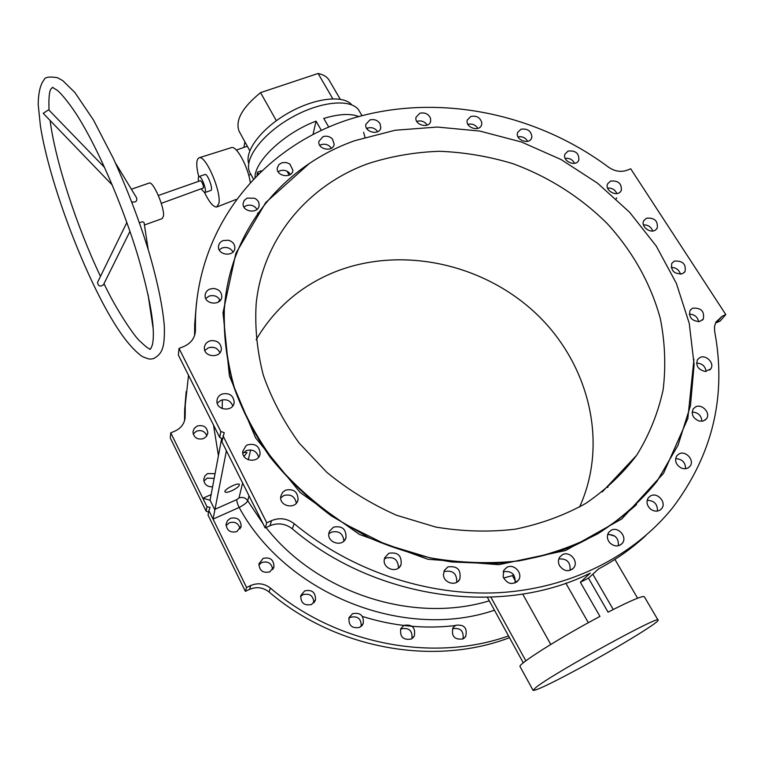 <?xml version="1.0" encoding="UTF-8"?>
<svg xmlns="http://www.w3.org/2000/svg" width="764" height="764" viewBox="0 0 764 764"><rect width="100%" height="100%" fill="white"/><g stroke="black" fill="none" stroke-linecap="round" stroke-linejoin="round"><path stroke-width="1.15" d="M211.141 494.594L202.832 498.243L170.773 432.835L170.276 437.915L206.156 511.231L206.987 506.723L202.832 498.243L210.081 500.219L221.675 438.383M231.626 490.822C227.911 492.369 225.695 492.723 224.969 491.863C223.48 489.581 238.674 481.903 239.428 484.548C239.361 486.248 236.764 488.339 231.626 490.822M250.793 585.501C257.84 582.579 264.382 583.448 270.437 588.099L269.014 591.947C263.026 587.335 256.532 586.475 249.542 589.378L250.793 585.501L246.571 587.478L213.06 519.109L226.411 450.76M214.684 509.407L236.802 499.589L238.989 497.985L242.618 483.029M243.859 452.231L247.001 452.584L244.041 456.404M575.015 670.658C613.062 650.317 659.475 622.249 658.091 620.177C661.834 613.654 552.945 673.504 535.965 687.409L533.062 690.341C535.278 690.981 549.268 684.42 575.015 670.658M250.277 173.294L249.933 172.674C242.962 160.01 261.947 134.025 291.791 117.398C321.539 100.609 352.958 98.346 359.424 111.296L361.964 115.631M220.806 431.479L219.717 437.428L178.365 355.069L179.015 348.413L220.806 431.479L224.224 432.672L221.885 441.745L265.156 527.924L266.751 522.796L223.002 435.833M503.524 577.985L512.434 575.664L513.637 574.719M614.848 536.137L608.707 534.351M463.013 638.924C454.551 640.012 451.18 636.326 452.909 627.874L455.688 625.277C464.254 624.255 467.578 627.989 465.668 636.498L463.013 638.924C463.91 630.873 460.453 627.483 452.622 628.753M411.233 639.057C403.058 640.308 399.601 636.794 400.852 628.533L404.032 625.324C412.312 624.131 415.74 627.702 414.308 636.03L411.233 639.057M359.701 627.368C351.937 628.762 348.384 625.506 349.053 617.599L352.662 613.635C360.541 612.298 364.056 615.622 363.206 623.615L359.701 627.368M311.597 604.486C304.273 605.976 300.672 602.997 300.777 595.576L304.721 590.849C312.151 589.407 315.733 592.453 315.465 599.979L311.597 604.486M269.854 571.854C262.95 573.372 259.321 570.67 258.977 563.756L263.15 558.389C270.16 556.918 273.76 559.687 273.97 566.697L269.854 571.854M236.907 531.591C230.346 533.081 226.727 530.598 226.068 524.142L227.433 520.714L230.365 518.364C237.021 516.903 240.612 519.444 241.157 525.995L236.907 531.591M270.437 588.099C335.864 644.167 432.472 662.942 508.547 635.925M249.026 495.798L247.727 500.773C246.81 502.712 243.955 504.947 239.161 507.468C285.851 593.752 403.554 641.149 494.461 610.226M520.112 666.676L520.055 666.561C517.314 664.584 560.48 637.31 599.95 616.424L580.363 582.254L588.481 578.147L608.058 612.165C630.892 600.466 643.001 595.347 644.377 596.808L653.019 611.534M680.495 274.228C679.062 269.749 675.959 267.486 671.164 267.457M698.707 321.701C697.532 316.821 694.39 314.31 689.271 314.166M706.146 371.457C705.267 366.128 702.068 363.339 696.558 363.101M701.925 421.279C701.381 415.435 698.115 412.369 692.136 412.082M685.623 468.695C685.442 462.296 682.099 458.963 675.615 458.677M657.451 511.078C657.623 504.097 654.194 500.515 647.156 500.344M618.343 545.783C618.811 538.209 615.249 534.466 607.657 534.542M588.481 578.147L598.565 568.932C616.09 559.62 631.828 548.495 645.809 535.564M716.46 322.704L720.156 321.014L725.8 314.587L722.066 316.286L716.46 322.704M580.363 582.254L590.305 573.096C502.177 617.14 375.535 599.721 292.306 528.812C285.392 523.55 277.934 522.528 269.94 525.747L265.156 527.924M565.837 583.18L588.347 622.708M512.434 575.664L515.528 581.223M522.691 594.067L550.768 644.453M490.908 597.238L525.833 660.841M487.403 597.352L523.292 662.837M614.915 559.41L637.606 598.193M203.53 438.612C197.389 439.988 193.855 437.762 192.948 431.927L194.209 428.403L197.255 426.016C203.472 424.669 206.987 426.942 207.808 432.844L206.528 436.273L203.53 438.612M195.832 389.85L193.798 385.81M214.226 347.544L210.625 347.248M212.602 486.802C207.12 486.945 204.169 484.443 203.759 479.276L205.058 475.733L207.579 473.575L215.066 473.67M219.87 299.755L218.256 302.143M188.527 375.305L185.27 404.805L185.155 416.982C184.64 423.457 181.221 428.155 174.918 431.097L170.773 432.835M219.927 352.691C217.578 347.973 213.71 346.359 208.343 347.83L204.838 350.514M220.233 300.481C217.778 296.212 214.044 294.761 209.011 296.136L205.745 298.476M233.02 251.967C230.527 248.013 226.898 246.686 222.133 247.966L219.23 249.876M257.01 209.365C254.488 205.64 250.955 204.38 246.4 205.592L243.945 207.054M257.583 213.92L257.754 212.955M290.463 174.383C287.942 170.802 284.475 169.589 280.063 170.735L278.134 171.776M331.385 148.245C328.864 144.74 325.454 143.537 321.147 144.644L319.753 145.313M232.772 405.904C230.594 400.613 226.612 398.76 220.815 400.336L217.234 403.191M196.443 303.203L194.686 324.27L194.591 335.491M377.664 131.704C375.153 128.19 371.772 126.977 367.522 128.046L366.682 128.409M363.616 132.315L364.991 137.291M427.191 125.076C424.688 121.505 421.308 120.244 417.058 121.314L416.762 121.428M477.853 128.381C475.456 124.752 472.123 123.405 467.874 124.351M527.637 141.311C525.431 137.673 522.223 136.183 518.002 136.861M574.595 163.305C572.58 159.571 569.447 157.928 565.188 158.387M616.109 198.86L616.739 197.866M616.882 193.55C615.049 189.644 611.945 187.82 607.59 188.087M652.723 230.967C651.081 226.812 647.996 224.788 643.45 224.893M254.975 177.076C255.195 160.459 284.714 132.917 316.038 121.132L313.049 134.349M321.3 130.31L316.038 121.132M328.711 127.015L323.764 118.43C338.738 113.931 350.389 113.292 358.717 116.52M367.646 128.008L367.675 129.727M258.347 173.695L257.506 172.167L257.029 174.994M289.193 175.128L287.006 171.203M261.355 170.792L257.506 172.167M570.049 570.412C570.67 562.247 566.926 558.436 558.818 558.961M515.127 582.999C515.643 574.28 511.641 570.546 503.123 571.787M456.738 582.302C456.987 573.583 452.871 570.001 444.39 571.548M398.455 568.044C398.235 559.745 394.071 556.421 385.963 558.073L384.368 559.076M343.876 541.046C343.036 533.415 338.844 530.464 331.289 532.174L328.845 533.912M296.317 503.18C294.894 496.371 290.721 493.831 283.807 495.54L280.713 497.927M258.604 457.12C256.733 451.123 252.636 448.955 246.314 450.617L242.857 453.386M269.014 591.947C335.138 648.722 433.389 666.714 509.512 637.692M725.8 314.587L630.701 168.787L627.005 170.257C620.76 172.397 614.552 171.337 608.392 167.068C533.73 111.496 433.427 92.368 348.355 119.652C263.723 147.165 199.308 223.002 195.498 317.385L195.412 330.927C194.849 338.127 190.962 343.322 183.752 346.531L179.015 348.413M269.94 525.747L271.592 520.599C279.672 517.362 287.197 518.403 294.188 523.712C351.144 570.832 427.41 596.426 498.863 592.683C570.326 588.595 633.853 556.049 672.845 507.497C712.783 454.341 726.726 395.666 714.674 331.481L714.493 326.6L715.839 322.169L722.066 316.286M211.093 340.629L209.288 341.136C206.299 342.463 204.666 344.64 204.389 347.677C203.51 357.437 221.149 358.65 221.379 348.871C220.834 343.151 217.406 340.4 211.093 340.629M213.576 288.458L209.947 289.05C206.996 290.31 205.392 292.411 205.124 295.343C204.294 304.779 221.646 306.02 221.827 296.566C221.57 291.867 218.81 289.164 213.576 288.458M228.551 240.259L223.174 240.545C220.338 241.72 218.771 243.706 218.485 246.495C217.559 255.587 234.577 257.105 234.854 247.975C234.815 244.146 232.714 241.567 228.551 240.259M254.603 198.248L247.125 198.105L244.174 200.512L243.124 203.434C242.026 212.201 258.671 214.149 259.13 205.325C259.254 202.24 257.745 199.881 254.603 198.248M289.919 164.098L286.519 162.57L282.193 162.665L278.975 164.489L277.275 167.956C275.928 176.408 292.201 178.881 292.908 170.353L289.919 164.098M332.445 138.991C329.762 136.393 326.629 135.6 323.057 136.622L318.913 141.321C317.289 149.467 333.19 152.533 334.174 144.272L332.445 138.991M380.033 123.606C377.492 120.11 374.083 118.907 369.833 119.986L365.899 124.274C363.97 132.153 379.507 135.839 380.806 127.817L380.033 123.606M430.533 118.229C428.365 113.836 424.784 112.184 419.799 113.263L416.074 117.169C413.821 124.809 429.024 129.145 430.657 121.333L430.533 118.229M481.826 122.813C480.289 117.551 476.621 115.431 470.844 116.453L467.329 120.005C464.751 127.445 479.649 132.43 481.616 124.799L481.826 122.813M531.897 136.995C531.228 130.94 527.58 128.352 520.943 129.231L517.639 132.478C514.716 139.726 529.337 145.389 531.658 137.912L531.897 136.995M578.797 160.163L578.826 160.087C579.198 153.392 575.636 150.374 568.149 151.043L565.035 154.003C561.779 161.061 576.018 167.431 578.797 160.163M620.683 191.458L621.275 190.513C621.877 183.58 618.315 180.419 610.608 181.058L607.676 183.761C604.295 190.112 616.519 197.36 620.683 191.458M655.798 229.773L657.231 228.102C658.081 220.892 654.519 217.587 646.554 218.189L643.794 220.662C640.366 226.402 650.622 234.204 655.798 229.773M682.519 273.713L685.06 271.516C686.177 264 682.615 260.534 674.354 261.116L671.757 263.389C670.716 270.886 674.306 274.333 682.519 273.713M699.404 321.606L703.291 319.123C704.694 311.273 701.113 307.634 692.556 308.198L690.093 310.308C688.459 317.156 691.563 320.918 699.404 321.606M705.258 371.485L710.701 368.974C715.009 363.549 706.175 354.2 699.919 357.533L697.561 359.51C695.498 365.679 698.057 369.671 705.258 371.485M699.251 421.079L703.319 421.002L706.404 418.853C711.083 413.286 702.049 403.354 695.565 406.906L693.282 408.797C690.933 414.279 692.929 418.366 699.251 421.079M681.02 467.912C684.697 469.402 687.686 468.857 689.987 466.279C694.982 460.539 685.785 450.12 679.081 453.873L676.818 455.745C674.373 460.52 675.777 464.579 681.02 467.912M650.852 509.349C655.054 511.976 658.654 511.727 661.662 508.623C666.857 502.674 657.565 491.921 650.651 495.846L648.34 497.765C645.972 501.862 646.812 505.72 650.852 509.349M609.787 542.793C614.323 546.833 618.515 546.976 622.354 543.242C627.607 537.063 618.267 526.195 611.21 530.235L608.736 532.327C606.635 535.745 606.988 539.241 609.787 542.793M559.659 565.914C564.281 571.606 568.999 572.207 573.812 567.709C578.911 561.273 569.6 550.615 562.466 554.683L559.726 557.09C558.045 559.84 558.026 562.781 559.659 565.914M503.123 576.896C507.506 584.431 512.654 585.491 518.565 580.067C523.264 573.392 514.048 563.297 506.952 567.308L503.829 570.211L503.123 576.896M443.454 574.662C443.55 583.133 456.366 586.637 459.794 579.131C461.303 569.715 457.321 565.646 447.866 566.926L444.266 570.536L443.454 574.662M384.368 559.086C382.067 568.76 397.767 574.003 401.052 564.663C401.921 555.629 397.843 551.837 388.828 553.289L384.741 557.739L384.368 559.086M329.599 531.056L329.093 532.432C325.903 542.679 343.38 547.941 346.006 537.531C346.235 529.032 342.091 525.565 333.582 527.131L329.599 531.056M282.565 492.417L280.827 496.142C278.554 506.513 296.384 510.075 298.065 499.599C297.769 491.701 293.605 488.54 285.583 490.144L282.565 492.417M246.037 445.737L242.79 451.237C241.233 461.523 259.158 463.824 260.113 453.482C259.445 446.119 255.31 443.225 247.689 444.801L246.037 445.737M221.904 394.081C218.953 395.427 217.301 397.624 216.976 400.68C215.868 410.736 233.708 412.273 234.185 402.189C233.316 395.265 229.219 392.562 221.904 394.081M271.592 520.599L266.751 522.796M354.849 140.662C283.53 165.721 229.487 230.069 224.329 309.095C223.661 335.491 227.118 362.088 234.71 388.876C244.671 415.358 258.528 440.513 276.301 464.34C296.107 486.964 318.865 506.809 344.564 523.875L385.83 544.493L429.769 557.806C459.852 562.963 489.514 563.994 518.766 560.91C547.263 555.504 573.707 546.403 598.097 533.597C620.922 518.918 640.538 501.518 656.954 481.387L678.05 445.192L690.455 405.713L694.113 364.581L689.243 323.325L676.369 283.368L656.209 245.989L629.612 212.287L597.582 183.217L561.158 159.581L521.497 142.018L479.773 131.055L437.228 127.053L395.141 130.243L354.849 140.662M368.181 163.601C308.245 185.194 262.892 238.311 256.179 303.585C254.737 327.164 257.105 350.991 263.274 375.076C271.64 398.923 283.606 421.594 299.182 443.091L326.839 472.353C348.031 489.734 371.266 504.039 396.564 515.261L435.852 527.084C462.755 531.553 489.246 532.25 515.337 529.175C540.711 523.989 564.157 515.413 585.663 503.476C605.699 489.819 622.727 473.718 636.756 455.163C649.381 434.611 658.196 412.703 663.19 389.43C665.969 365.794 665.005 342.148 660.297 318.502C650.756 283.492 632.353 250.945 606.979 223.336C580.277 196.873 547.931 176.455 512.482 163.544C488.425 156.324 464.034 152.237 439.329 151.282C414.766 152.16 391.044 156.267 368.181 163.601M186.187 391.56L184.649 410.077L184.535 420.716M206.805 435.862C204.943 431.316 201.515 429.74 196.539 431.125L193.177 433.99M411.949 638.637C412.608 630.73 409.093 627.454 401.415 628.81L400.498 629.364M361.21 626.375C361.401 618.83 357.829 615.784 350.495 617.245L348.804 618.401M313.851 602.815C313.441 595.844 309.831 593.122 302.993 594.659L300.586 596.503M272.672 569.572C271.707 563.288 268.088 560.919 261.813 562.476L258.862 564.94M240.068 528.898C238.664 523.292 235.092 521.249 229.324 522.777L226.058 525.632M214.178 478.426L207.264 478.083L203.873 481.062M208.601 512.081L206.156 511.231M249.542 589.378L245.359 591.346L246.571 587.478M236.802 499.589C236.668 501.222 237.451 503.848 239.161 507.468L213.06 519.109L208.878 510.581L208.037 515.07L245.359 591.346M256.131 339.751C274.859 308.007 301.436 285.268 335.854 271.545C401.367 245.989 482.237 263.284 535.411 312.973C588.5 362.585 609.118 442.175 579.551 507.067M206.987 506.723L210.043 507.344L208.878 510.581M222.439 438.813L219.717 437.428M148.999 183.121L149.286 183.016C153.306 181.249 164.623 207.464 163.496 215.983L162.178 218.628L144.425 224.979M139.468 222.849C141.903 221.56 143.451 221.531 144.09 222.782L144.09 222.916M115.479 163.018L136.622 197.857C137.291 201.295 135.667 202.632 131.761 201.858M129.966 231.349L103.426 284.791C100.151 287.016 98.184 286.233 97.505 282.441L97.658 282.136M112.251 184.993L43.204 113.311L48.667 109.796L104.582 167.478M239.457 131.914L239.151 131.36C234.978 120.569 242.121 107.657 260.562 92.635L318.091 73.478C323.649 74.643 327.431 77.059 329.446 80.736L340.247 99.244M243.945 147.414L244.872 141.76M204.847 174.526L205 174.469C207.77 173.457 213.739 190.303 210.683 190.503L204.819 192.585M204.58 192.652C209.374 202.384 213.414 207.178 216.718 207.025L218.934 203.291C221.388 191.372 205.707 155.149 199.242 157.747C196.128 159.132 195.956 165.444 198.735 176.685M248.701 163.448C244.346 150.938 261.813 128.027 288.229 113.053C314.587 97.964 343.217 94.64 351.726 104.802M260.562 92.635L276.339 120.702M318.091 73.478L332.798 98.776M236.324 150.05L247.335 146.239M248.692 175.147L250.859 174.373M250.22 182.128C248.052 166.762 236.668 145.752 231.578 147.567L231.11 147.71M198.525 181.364L198.229 177.897L198.965 176.589C201.696 175.586 207.684 192.452 204.676 192.643L201.39 189.176M161.271 203.358L203.558 187.915C203.186 184.334 202.145 181.927 200.416 180.705L200.349 180.734M248.252 459.813L250.659 449.92M607.838 487.317L608.44 485.302M238.989 497.985C242.637 496.734 245.55 497.67 247.727 500.773L263.074 523.779M266.025 527.523C317.213 592.94 412.866 624.102 489.304 600.829M222.362 399.849L222.2 408.606M213.509 425.061L218.428 455.707M194.887 334.498L195.422 330.01M294.188 523.712L292.306 528.812M309.363 163.467L265.729 202.546L235.856 253.362L223.012 312.648L229.401 375.964L255.615 437.877L300.185 492.532L359.472 534.437L427.926 559.277L498.892 564.672L565.551 550.519L621.906 518.851L663.534 473.317L687.829 418.529L693.951 359.328M226.134 292.813L224.224 309.735C223.537 334.632 226.516 359.729 233.182 385.037C241.959 410.115 254.259 434.133 270.074 457.073C287.761 479.028 308.236 498.672 331.49 515.996L369.127 537.77C395.905 549.383 423.495 557.453 451.887 561.989L494.107 563.651C521.841 561.339 548.151 555.543 573.048 546.27C596.751 535.163 617.914 521.277 636.536 504.612M184.687 420.19L185.165 416.16M362.48 616.462C393.317 626.146 424.221 629.173 455.163 625.573M210.081 500.219L214.665 509.531M658.033 620.081L653.086 611.649M533.062 690.341L520.055 666.561M607.619 487.499L608.201 485.56M592.826 574.175L613.234 609.51M253.295 178.824L249.933 172.674M194.686 324.27L195.498 317.385M226.173 292.555L224.329 309.095M185.27 404.805L184.649 410.077M195.097 333.601L195.412 330.927M185.155 416.982L184.869 419.388M131.379 189.233L149.286 183.016M97.505 282.441L126.853 222.505M103.99 283.645C116.481 310.27 134.407 336.208 139.468 340.744C145.16 346.111 148.455 348.756 149.372 348.661L149.543 349.138C150.307 349.864 151.31 348.174 152.561 344.077C155.407 329.036 150.584 299.841 138.083 256.494C124.083 209.88 101.469 156.372 81.834 123.09C71.348 104.859 59.277 91.346 57.052 90.219L52.878 87.593M52.745 87.23L50.806 89.14C50.481 90.047 48.323 92.463 49.049 110.197M50.137 120.798C55.438 161.576 76.801 226.621 100.476 276.367M149.314 253.247C140.29 223.279 128.371 191.802 113.549 158.826L93.485 120.043L74.891 92.511L62.791 80.64L57.376 77.651C49.383 76.457 44.98 77.116 44.169 79.628C40.339 84.403 38.353 92.711 38.2 104.544L40.416 125.936C49.125 181.813 83.371 272.824 113.511 321.95C123.778 338.767 133.394 350.313 142.362 356.587C151.769 360.465 150.03 358.736 153.478 358.641C162.847 353.617 164.68 346.77 164.355 326.744C162.904 307.615 157.89 283.11 149.314 253.247M148.187 249.484L144.09 222.782M153.239 328.959L148.006 294.341M239.151 131.36L249.809 150.737M231.578 147.567L199.242 157.747M235.99 199.499L217.196 206.843M198.965 176.589L205 174.469M200.416 180.705L158.349 195.479M233.889 403.669L234.185 402.189M240.736 527.599L241.157 525.995M259.645 455.277L260.113 453.482M273.292 568.597L273.97 566.697M297.301 501.738L298.065 499.599M314.424 602.108L315.465 599.979M344.831 539.928L346.006 537.531M361.792 625.821L363.206 623.615M399.457 567.136L401.052 564.663M412.636 638.121L414.308 636.03M457.913 581.48L459.794 579.131M463.92 638.37L465.668 636.498M516.607 582.168L518.565 580.067M571.921 569.533L573.812 567.709M620.616 544.837L622.354 543.242M660.115 510.046L661.662 508.623M688.631 467.568L689.987 466.279M705.229 420.038L706.404 418.853M709.68 370.072L710.701 368.974M702.412 320.154L703.291 319.123M684.305 272.5L685.06 271.516M656.572 229.047L657.231 228.102M620.712 191.42L621.275 190.513M578.348 160.975L578.826 160.087M531.247 138.781L531.658 137.912M481.263 125.659L481.616 124.799M430.352 122.183L430.657 121.333M380.548 128.667L380.806 127.817M333.954 145.131L334.174 144.272M292.717 171.241L292.908 170.353M258.967 206.251L259.13 205.325M234.691 248.968L234.854 247.975M221.665 297.664L221.827 296.566M207.627 433.971L207.808 432.844M221.178 350.132L221.379 348.871M636.756 455.163L602.223 491.93"/></g></svg>

